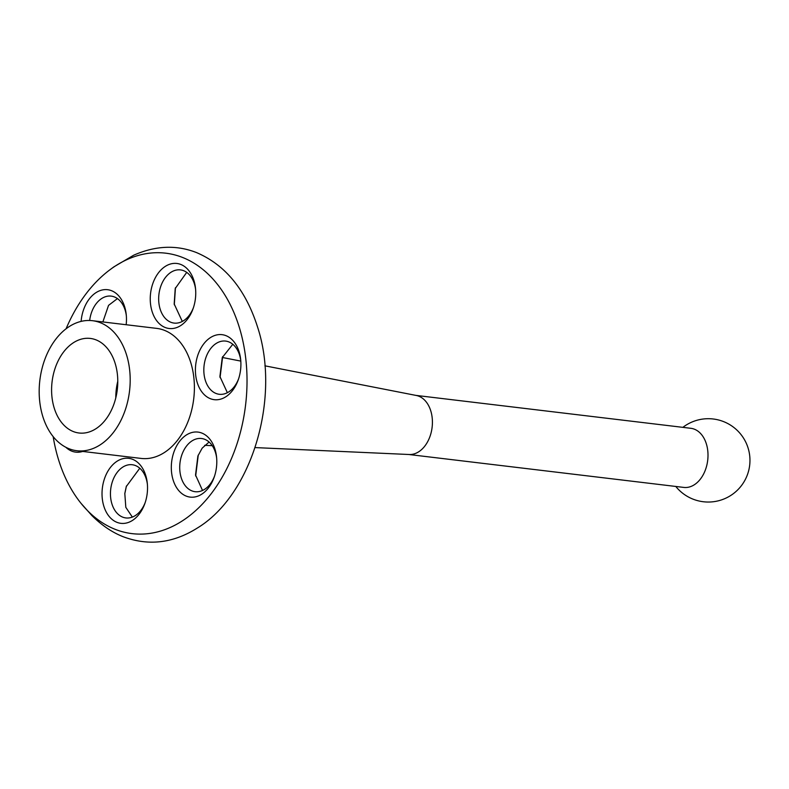 <?xml version="1.0" encoding="UTF-8"?>
<svg xmlns="http://www.w3.org/2000/svg" width="789" height="789" viewBox="0 0 789 789"><rect width="100%" height="100%" fill="white"/><g stroke="black" fill="none" stroke-linecap="round" stroke-linejoin="round"><path stroke-width="1.18" d="M408.722 454.484L683.787 487.415A29.765 20.524 -83.2 0 0 707.703 460.303A29.765 20.524 -83.2 0 0 690.858 428.309L415.793 395.378M255.103 447.59L409.244 454.513A29.765 20.524 -83.2 0 0 432.116 427.313A29.765 20.524 -83.2 0 0 416.316 395.476L264.897 365.82M73.338 431.563A47.626 32.842 96.8 0 1 52.705 377.625A47.626 32.842 96.8 0 1 90.34 338.432A47.626 32.842 96.8 0 1 117.295 389.618A47.626 32.842 96.8 0 1 79.028 433.003A47.626 32.842 96.8 0 1 73.338 431.563M115.796 397.863A47.626 32.842 96.8 0 1 117.778 381.255M69.087 448.754A65.477 45.16 -83.2 0 0 76.898 450.736A65.477 45.16 -83.2 0 0 129.524 391.088A65.477 45.16 -83.2 0 0 92.471 320.699A65.477 45.16 -83.2 0 0 40.712 374.588A65.477 45.16 -83.2 0 0 69.087 448.754M92.471 320.699L156.676 328.382A65.477 45.16 96.8 0 1 193.729 398.77A65.477 45.16 96.8 0 1 141.103 458.419L76.898 450.736M89.67 320.492A26.787 18.472 96.8 0 1 111.19 296.122A26.787 18.472 96.8 0 1 126.348 315.817M126.161 324.733A32.744 22.575 -83.2 0 0 126.26 314.841A32.744 22.575 -83.2 0 0 103.458 289.76A32.744 22.575 -83.2 0 0 81.119 321.399M117.433 298.597L108.547 305.373L102.866 321.942M174.3 304.791L175.454 287.709M66.069 328.806A141.221 97.392 96.8 0 1 108.724 270.686A141.221 97.392 96.8 0 1 182.535 257.441A141.221 97.392 96.8 0 1 232.183 456.861A141.221 97.392 96.8 0 1 80.932 503.214A141.221 97.392 96.8 0 1 53.169 436.623M195.672 476.014L198.266 455.056M220.052 377.586L222.656 356.618M124.761 493.894L126.398 486.172M65.881 447.294A32.744 22.575 -83.2 0 0 82.697 451.426M179.438 441.564A32.744 22.575 -83.2 0 0 179.784 491.725A32.744 22.575 -83.2 0 0 214.213 477.069A32.744 22.575 -83.2 0 0 216.58 457.226A32.744 22.575 -83.2 0 0 202.231 433.23A32.744 22.575 -83.2 0 0 179.438 441.564M165.197 327.504A32.744 22.575 -83.2 0 0 193.157 308.46A32.744 22.575 -83.2 0 0 195.534 288.616A32.744 22.575 -83.2 0 0 173.55 263.427A32.744 22.575 -83.2 0 0 150.64 292.798A32.744 22.575 -83.2 0 0 165.197 327.504M195.751 375.663A32.744 22.575 -83.2 0 0 214.667 399.717A32.744 22.575 -83.2 0 0 238.317 379.647A32.744 22.575 -83.2 0 0 240.694 359.804A32.744 22.575 -83.2 0 0 214.628 335.532A32.744 22.575 -83.2 0 0 195.751 375.663M132.582 459.306A32.744 22.575 -83.2 0 0 103.763 481.043A32.744 22.575 -83.2 0 0 115.125 521.48A32.744 22.575 -83.2 0 0 144.939 503.303A32.744 22.575 -83.2 0 0 147.316 483.46A32.744 22.575 -83.2 0 0 132.582 459.306M145.255 502.376A26.787 18.472 96.8 0 1 125.875 517.939A26.787 18.472 96.8 0 1 110.716 489.141A26.787 18.472 96.8 0 1 132.246 464.741A26.787 18.472 96.8 0 1 135.442 465.549A26.787 18.472 96.8 0 1 147.405 484.436M139.781 468.242L126.27 486.557L124.81 493.5L125.816 507.337L132.345 517.081M214.519 476.142A26.787 18.472 96.8 0 1 195.149 491.705A26.787 18.472 96.8 0 1 180.356 474.317A26.787 18.472 96.8 0 1 186.372 446.258A26.787 18.472 96.8 0 1 201.511 438.506A26.787 18.472 96.8 0 1 216.669 458.202M209.095 442.037L202.171 448.152L197.891 456.003L195.534 474.998L202.526 490.462M238.633 378.72A26.787 18.472 96.8 0 1 219.253 394.283A26.787 18.472 96.8 0 1 204.104 374.627A26.787 18.472 96.8 0 1 225.624 341.085A26.787 18.472 96.8 0 1 240.783 360.78M232.794 344.27L222.271 357.555L219.904 376.521L227.37 392.685M193.473 307.532A26.787 18.472 96.8 0 1 174.093 323.086A26.787 18.472 96.8 0 1 170.897 322.277A26.787 18.472 96.8 0 1 159.289 291.94A26.787 18.472 96.8 0 1 180.464 269.897A26.787 18.472 96.8 0 1 195.623 289.593M186.717 272.373L175.227 288.518L174.191 303.972L182.308 321.439M675.798 486.458A41.669 41.669 0 0 0 749.55 454.523A41.669 41.669 0 0 0 682.879 427.352M108.724 270.686L113.803 266.909L133.696 255.202C155.512 245.606 176.44 244.728 196.471 252.569C225.19 264.788 245.517 289.504 257.451 326.695C280.894 397.35 252.322 494.91 197.26 528.078C173.077 543.286 148.391 546.166 123.212 536.737C112.216 532.427 101.781 525.375 91.899 515.572L80.892 503.175M240.803 361.096L222.35 357.476M212.251 445.667L204.657 445.331M126.467 485.925L126.27 486.557"/></g></svg>
